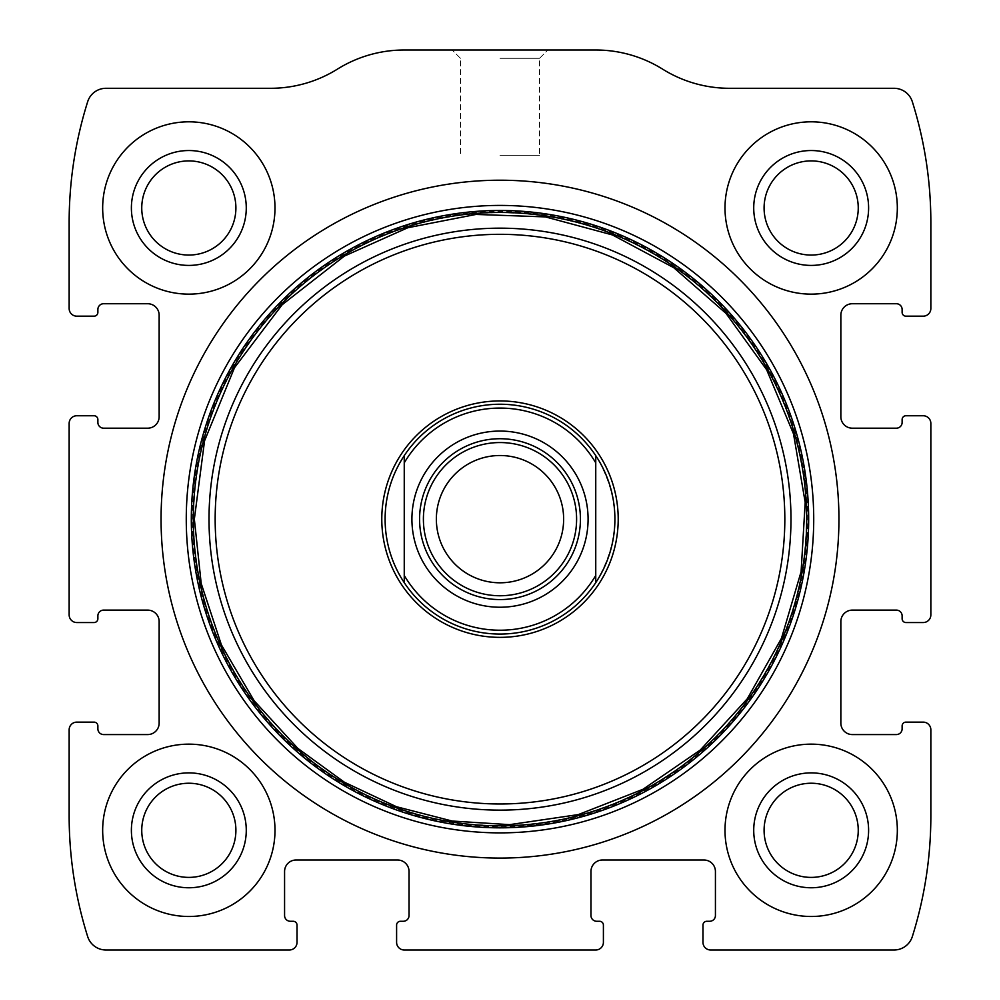 <?xml version="1.0" encoding="UTF-8"?>
<svg xmlns="http://www.w3.org/2000/svg" width="1000" height="1000" viewBox="0 0 1000 1000"><rect width="100%" height="100%" fill="white"/><g stroke="black" fill="none" stroke-linecap="round" stroke-linejoin="round"><path stroke-width="0.75" stroke-dasharray="5 3.75" d="M69.15 729.788L69.15 815.962A402.125 402.125 0 0 0 87.675 936.6A19.15 19.15 0 0 0 105.938 950L289.363 950A7.662 7.662 0 0 0 297.025 942.337L297.025 925.113A3.825 3.825 0 0 0 293.188 921.275L290.325 921.275A5.75 5.75 0 0 1 284.575 915.537L284.575 871.488A11.487 11.487 0 0 1 296.062 860L397.55 860A11.487 11.487 0 0 1 409.038 871.488L409.038 915.537A5.75 5.75 0 0 1 403.3 921.275L400.425 921.275A3.825 3.825 0 0 0 396.6 925.113L396.6 942.337A7.662 7.662 0 0 0 404.25 950L595.75 950A7.662 7.662 0 0 0 603.4 942.337L603.4 925.113A3.825 3.825 0 0 0 599.575 921.275L596.7 921.275A5.75 5.75 0 0 1 590.962 915.537L590.962 871.488A11.487 11.487 0 0 1 602.45 860L703.938 860A11.487 11.487 0 0 1 715.425 871.488L715.425 915.537A5.75 5.75 0 0 1 709.675 921.275L706.812 921.275A3.825 3.825 0 0 0 702.975 925.113L702.975 942.337A7.662 7.662 0 0 0 710.638 950L894.062 950A19.15 19.15 0 0 0 912.325 936.6A402.125 402.125 0 0 0 930.85 815.962L930.85 729.788A7.662 7.662 0 0 0 923.188 722.125L905.962 722.125A3.825 3.825 0 0 0 902.125 725.962L902.125 728.825A5.75 5.75 0 0 1 896.388 734.575L852.337 734.575A11.487 11.487 0 0 1 840.85 723.088L840.85 621.6A11.487 11.487 0 0 1 852.337 610.112L896.388 610.112A5.75 5.75 0 0 1 902.125 615.85L902.125 618.725A3.825 3.825 0 0 0 905.962 622.55L923.188 622.55A7.662 7.662 0 0 0 930.85 614.888L930.85 423.4A7.662 7.662 0 0 0 923.188 415.75L905.962 415.75A3.825 3.825 0 0 0 902.125 419.575L902.125 422.45A5.75 5.75 0 0 1 896.388 428.188L852.337 428.188A11.487 11.487 0 0 1 840.85 416.7L840.85 315.212A11.487 11.487 0 0 1 852.337 303.725L896.388 303.725A5.75 5.75 0 0 1 902.125 309.462L902.125 312.337A3.825 3.825 0 0 0 905.962 316.175L923.188 316.175A7.662 7.662 0 0 0 930.85 308.512L930.85 222.338A402.125 402.125 0 0 0 912.325 101.7A19.15 19.15 0 0 0 894.062 88.3L729.513 88.3A126.388 126.388 0 0 1 662.625 69.15A126.388 126.388 0 0 0 595.75 50L404.25 50A126.388 126.388 0 0 0 337.375 69.15A126.388 126.388 0 0 1 270.487 88.3L105.938 88.3A19.15 19.15 0 0 0 87.675 101.7A402.125 402.125 0 0 0 69.15 222.338L69.15 308.512A7.662 7.662 0 0 0 76.812 316.175L94.038 316.175A3.825 3.825 0 0 0 97.875 312.337L97.875 309.462A5.75 5.75 0 0 1 103.612 303.725L147.662 303.725A11.487 11.487 0 0 1 159.15 315.212L159.15 416.7A11.487 11.487 0 0 1 147.662 428.188L103.612 428.188A5.75 5.75 0 0 1 97.875 422.45L97.875 419.575A3.825 3.825 0 0 0 94.038 415.75L76.812 415.75A7.662 7.662 0 0 0 69.15 423.4L69.15 614.888A7.662 7.662 0 0 0 76.812 622.55L94.038 622.55A3.825 3.825 0 0 0 97.875 618.725L97.875 615.85A5.75 5.75 0 0 1 103.612 610.112L147.662 610.112A11.487 11.487 0 0 1 159.15 621.6L159.15 723.088A11.487 11.487 0 0 1 147.662 734.575L103.612 734.575A5.75 5.75 0 0 1 97.875 728.825L97.875 725.962A3.825 3.825 0 0 0 94.038 722.125L76.812 722.125A7.662 7.662 0 0 0 69.15 729.788M500 50L547.875 50L500 50M102.662 830.325A86.175 86.175 0 0 1 231.912 755.688A86.175 86.175 0 0 1 231.912 904.95A86.175 86.175 0 0 1 102.662 830.325A86.175 86.175 0 0 1 231.912 755.688A86.175 86.175 0 0 1 231.912 904.95A86.175 86.175 0 0 1 102.662 830.325A86.175 86.175 0 0 1 231.912 755.688A86.175 86.175 0 0 1 231.912 904.95A86.175 86.175 0 0 1 102.662 830.325M102.662 207.975A86.175 86.175 0 0 1 231.912 133.35A86.175 86.175 0 0 1 231.912 282.6A86.175 86.175 0 0 1 102.662 207.975A86.175 86.175 0 0 1 231.912 133.35A86.175 86.175 0 0 1 231.912 282.6A86.175 86.175 0 0 1 102.662 207.975A86.175 86.175 0 0 1 231.912 133.35A86.175 86.175 0 0 1 231.912 282.6A86.175 86.175 0 0 1 102.662 207.975M725 830.325A86.175 86.175 0 0 1 854.25 755.688A86.175 86.175 0 0 1 854.25 904.95A86.175 86.175 0 0 1 725 830.325A86.175 86.175 0 0 1 854.25 755.688A86.175 86.175 0 0 1 854.25 904.95A86.175 86.175 0 0 1 725 830.325A86.175 86.175 0 0 1 854.25 755.688A86.175 86.175 0 0 1 854.25 904.95A86.175 86.175 0 0 1 725 830.325M725 207.975A86.175 86.175 0 0 1 854.25 133.35A86.175 86.175 0 0 1 854.25 282.6A86.175 86.175 0 0 1 725 207.975A86.175 86.175 0 0 1 854.25 133.35A86.175 86.175 0 0 1 854.25 282.6A86.175 86.175 0 0 1 725 207.975A86.175 86.175 0 0 1 854.25 133.35A86.175 86.175 0 0 1 854.25 282.6A86.175 86.175 0 0 1 725 207.975M500 58.288L539.575 58.288L500 58.288M500 155.325L539.575 155.325L500 155.325M764.087 207.975A47.075 47.075 0 0 1 834.712 167.213A47.075 47.075 0 0 1 834.712 248.75A47.075 47.075 0 0 1 764.087 207.975M753.725 207.975A57.45 57.45 0 0 1 839.887 158.225A57.45 57.45 0 0 1 839.887 257.725A57.45 57.45 0 0 1 753.725 207.975M764.087 830.325A47.075 47.075 0 0 1 834.712 789.55A47.075 47.075 0 0 1 834.712 871.087A47.075 47.075 0 0 1 764.087 830.325M753.725 830.325A57.45 57.45 0 0 1 839.887 780.575A57.45 57.45 0 0 1 839.887 880.075A57.45 57.45 0 0 1 753.725 830.325M141.75 207.975A47.075 47.075 0 0 1 212.362 167.213A47.075 47.075 0 0 1 212.362 248.75A47.075 47.075 0 0 1 141.75 207.975M131.387 207.975A57.45 57.45 0 0 1 217.55 158.225A57.45 57.45 0 0 1 217.55 257.725A57.45 57.45 0 0 1 131.387 207.975M141.75 830.325A47.075 47.075 0 0 1 212.362 789.55A47.075 47.075 0 0 1 212.362 871.087A47.075 47.075 0 0 1 141.75 830.325M131.387 830.325A57.45 57.45 0 0 1 217.55 780.575A57.45 57.45 0 0 1 217.55 880.075A57.45 57.45 0 0 1 131.387 830.325M161.062 519.15A338.938 338.938 0 0 1 669.463 225.625A338.938 338.938 0 0 1 669.463 812.675A338.938 338.938 0 0 1 161.062 519.15M192.3 519.15A307.7 307.7 0 0 1 653.85 252.675A307.7 307.7 0 0 1 653.85 785.625A307.7 307.7 0 0 1 192.3 519.15M404.25 455.637A114.887 114.887 0 0 1 595.75 455.637L595.75 582.663A114.887 114.887 0 0 1 404.25 582.663C391.662 563.362 385.275 542.188 385.112 519.15A114.887 114.887 0 0 1 557.45 419.65A114.887 114.887 0 0 1 557.45 618.65A114.887 114.887 0 0 1 385.112 519.15A114.887 114.887 0 0 1 557.45 419.65A114.887 114.887 0 0 1 557.45 618.65A114.887 114.887 0 0 1 385.112 519.15C385.275 496.112 391.662 474.938 404.25 455.637L404.25 582.663M193.612 519.15A306.388 306.388 0 0 1 653.188 253.812A306.388 306.388 0 0 1 653.188 784.488A306.388 306.388 0 0 1 193.612 519.15A306.388 306.388 0 0 1 653.188 253.812A306.388 306.388 0 0 1 653.188 784.488A306.388 306.388 0 0 1 193.612 519.15A306.388 306.388 0 0 1 653.188 253.812A306.388 306.388 0 0 1 653.188 784.488A306.388 306.388 0 0 1 193.612 519.15A306.388 306.388 0 0 1 653.188 253.812A306.388 306.388 0 0 1 653.188 784.488A306.388 306.388 0 0 1 193.612 519.15M595.75 582.663C621.062 540.325 621.062 497.975 595.75 455.637M500 438.725A80.425 80.425 0 0 1 569.65 559.362A80.425 80.425 0 0 1 430.35 559.362A80.425 80.425 0 0 1 500 438.725M500 455.513A63.637 63.637 0 0 1 563.638 519.15A63.637 63.637 0 0 1 500 582.788A63.637 63.637 0 0 1 436.362 519.15A63.637 63.637 0 0 1 500 455.513M539.575 58.288L547.875 50L539.575 58.288L539.575 155.325L539.575 58.288M460.425 58.288L452.125 50L460.425 58.288L460.425 155.325L460.425 58.288"/><path stroke-width="1.5" d="M69.15 729.788L69.15 815.962A402.125 402.125 0 0 0 87.675 936.6A19.15 19.15 0 0 0 105.938 950L289.363 950A7.662 7.662 0 0 0 297.025 942.337L297.025 925.113A3.825 3.825 0 0 0 293.188 921.275L290.325 921.275A5.75 5.75 0 0 1 284.575 915.537L284.575 871.488A11.487 11.487 0 0 1 296.062 860L397.55 860A11.487 11.487 0 0 1 409.038 871.488L409.038 915.537A5.75 5.75 0 0 1 403.3 921.275L400.425 921.275A3.825 3.825 0 0 0 396.6 925.113L396.6 942.337A7.662 7.662 0 0 0 404.25 950L595.75 950A7.662 7.662 0 0 0 603.4 942.337L603.4 925.113A3.825 3.825 0 0 0 599.575 921.275L596.7 921.275A5.75 5.75 0 0 1 590.962 915.537L590.962 871.488A11.487 11.487 0 0 1 602.45 860L703.938 860A11.487 11.487 0 0 1 715.425 871.488L715.425 915.537A5.75 5.75 0 0 1 709.675 921.275L706.812 921.275A3.825 3.825 0 0 0 702.975 925.113L702.975 942.337A7.662 7.662 0 0 0 710.638 950L894.062 950A19.15 19.15 0 0 0 912.325 936.6A402.125 402.125 0 0 0 930.85 815.962L930.85 729.788A7.662 7.662 0 0 0 923.188 722.125L905.962 722.125A3.825 3.825 0 0 0 902.125 725.962L902.125 728.825A5.75 5.75 0 0 1 896.388 734.575L852.337 734.575A11.487 11.487 0 0 1 840.85 723.088L840.85 621.6A11.487 11.487 0 0 1 852.337 610.112L896.388 610.112A5.75 5.75 0 0 1 902.125 615.85L902.125 618.725A3.825 3.825 0 0 0 905.962 622.55L923.188 622.55A7.662 7.662 0 0 0 930.85 614.888L930.85 423.4A7.662 7.662 0 0 0 923.188 415.75L905.962 415.75A3.825 3.825 0 0 0 902.125 419.575L902.125 422.45A5.75 5.75 0 0 1 896.388 428.188L852.337 428.188A11.487 11.487 0 0 1 840.85 416.7L840.85 315.212A11.487 11.487 0 0 1 852.337 303.725L896.388 303.725A5.75 5.75 0 0 1 902.125 309.462L902.125 312.337A3.825 3.825 0 0 0 905.962 316.175L923.188 316.175A7.662 7.662 0 0 0 930.85 308.512L930.85 222.338A402.125 402.125 0 0 0 912.325 101.7A19.15 19.15 0 0 0 894.062 88.3L729.513 88.3A126.388 126.388 0 0 1 662.625 69.15A126.388 126.388 0 0 0 595.75 50L404.25 50A126.388 126.388 0 0 0 337.375 69.15A126.388 126.388 0 0 1 270.487 88.3L105.938 88.3A19.15 19.15 0 0 0 87.675 101.7A402.125 402.125 0 0 0 69.15 222.338L69.15 308.512A7.662 7.662 0 0 0 76.812 316.175L94.038 316.175A3.825 3.825 0 0 0 97.875 312.337L97.875 309.462A5.75 5.75 0 0 1 103.612 303.725L147.662 303.725A11.487 11.487 0 0 1 159.15 315.212L159.15 416.7A11.487 11.487 0 0 1 147.662 428.188L103.612 428.188A5.75 5.75 0 0 1 97.875 422.45L97.875 419.575A3.825 3.825 0 0 0 94.038 415.75L76.812 415.75A7.662 7.662 0 0 0 69.15 423.4L69.15 614.888A7.662 7.662 0 0 0 76.812 622.55L94.038 622.55A3.825 3.825 0 0 0 97.875 618.725L97.875 615.85A5.75 5.75 0 0 1 103.612 610.112L147.662 610.112A11.487 11.487 0 0 1 159.15 621.6L159.15 723.088A11.487 11.487 0 0 1 147.662 734.575L103.612 734.575A5.75 5.75 0 0 1 97.875 728.825L97.875 725.962A3.825 3.825 0 0 0 94.038 722.125L76.812 722.125A7.662 7.662 0 0 0 69.15 729.788M838.938 519.15A338.938 338.938 0 0 0 500 180.212A338.938 338.938 0 0 0 161.062 519.15A338.938 338.938 0 0 0 500 858.088A338.938 338.938 0 0 0 838.938 519.15M102.662 830.325A86.175 86.175 0 0 1 231.912 755.688A86.175 86.175 0 0 1 231.912 904.95A86.175 86.175 0 0 1 102.662 830.325M102.662 207.975A86.175 86.175 0 0 1 231.912 133.35A86.175 86.175 0 0 1 231.912 282.6A86.175 86.175 0 0 1 102.662 207.975M725 830.325A86.175 86.175 0 0 1 854.25 755.688A86.175 86.175 0 0 1 854.25 904.95A86.175 86.175 0 0 1 725 830.325M725 207.975A86.175 86.175 0 0 1 854.25 133.35A86.175 86.175 0 0 1 854.25 282.6A86.175 86.175 0 0 1 725 207.975M753.725 207.975A57.45 57.45 0 0 1 839.887 158.225A57.45 57.45 0 0 1 839.887 257.725A57.45 57.45 0 0 1 753.725 207.975M764.087 207.975A47.075 47.075 0 0 1 834.712 167.213A47.075 47.075 0 0 1 834.712 248.75A47.075 47.075 0 0 1 764.087 207.975M753.725 830.325A57.45 57.45 0 0 1 839.887 780.575A57.45 57.45 0 0 1 839.887 880.075A57.45 57.45 0 0 1 753.725 830.325M764.087 830.325A47.075 47.075 0 0 1 834.712 789.55A47.075 47.075 0 0 1 834.712 871.087A47.075 47.075 0 0 1 764.087 830.325M131.387 207.975A57.45 57.45 0 0 1 217.55 158.225A57.45 57.45 0 0 1 217.55 257.725A57.45 57.45 0 0 1 131.387 207.975M141.75 207.975A47.075 47.075 0 0 1 212.362 167.213A47.075 47.075 0 0 1 212.362 248.75A47.075 47.075 0 0 1 141.75 207.975M131.387 830.325A57.45 57.45 0 0 1 217.55 780.575A57.45 57.45 0 0 1 217.55 880.075A57.45 57.45 0 0 1 131.387 830.325M141.75 830.325A47.075 47.075 0 0 1 212.362 789.55A47.075 47.075 0 0 1 212.362 871.087A47.075 47.075 0 0 1 141.75 830.325M381.788 519.15A118.212 118.212 0 0 1 559.1 416.775A118.212 118.212 0 0 1 559.1 621.525A118.212 118.212 0 0 1 381.788 519.15M385.112 519.15A114.887 114.887 0 0 1 595.75 455.637A114.887 114.887 0 0 1 595.75 582.663A114.887 114.887 0 0 1 385.112 519.15M404.25 462.863A111.062 111.062 0 0 1 595.75 462.863L595.75 575.438A111.062 111.062 0 0 1 404.25 575.438L404.25 455.637M500 431.062A88.088 88.088 0 0 1 576.287 563.188A88.088 88.088 0 0 1 423.713 563.188A88.088 88.088 0 0 1 500 431.062M595.75 575.438L595.75 582.663M404.25 582.663L404.25 575.438M595.75 455.637L595.75 462.863M500 438.725A80.425 80.425 0 0 1 569.65 559.362A80.425 80.425 0 0 1 430.35 559.362A80.425 80.425 0 0 1 500 438.725M500 442.55A76.6 76.6 0 0 1 566.337 557.45A76.6 76.6 0 0 1 433.663 557.45A76.6 76.6 0 0 1 500 442.55M500 455.513A63.637 63.637 0 0 1 555.112 550.975A63.637 63.637 0 0 1 444.888 550.975A63.637 63.637 0 0 1 500 455.513M186.262 519.15A313.738 313.738 0 0 1 656.862 247.45A313.738 313.738 0 0 1 656.862 790.85A313.738 313.738 0 0 1 186.262 519.15M191.312 519.15A308.688 308.688 0 0 1 654.338 251.825A308.688 308.688 0 0 1 654.338 786.475A308.688 308.688 0 0 1 191.312 519.15M193.312 519.15A306.688 306.688 0 0 1 653.35 253.55A306.688 306.688 0 0 1 653.35 784.75A306.688 306.688 0 0 1 193.312 519.15M209.013 519.15A290.988 290.988 0 0 1 645.487 267.15A290.988 290.988 0 0 1 645.487 771.15A290.988 290.988 0 0 1 209.013 519.15M215.162 519.15A284.837 284.837 0 0 1 642.412 272.475A284.837 284.837 0 0 1 642.412 765.825A284.837 284.837 0 0 1 215.162 519.15M194.35 519.15L201.2 583.475L221.425 644.925L254.137 700.738L297.875 748.425L344.412 782.237L396.463 806.725L452.188 821.038L509.6 824.65L578.337 814.587L643.025 789.275L700.325 750L747.275 698.8L781.462 638.325L801.1 571.7L805.188 502.35L793.512 433.875L766.675 369.8L726.062 313.438L673.787 267.712L612.513 234.963L545.438 216.9L476.025 214.438L407.837 227.725L344.412 256.062L282.175 304.725L234.5 367.713L204.562 440.812L194.35 519.15"/></g></svg>

